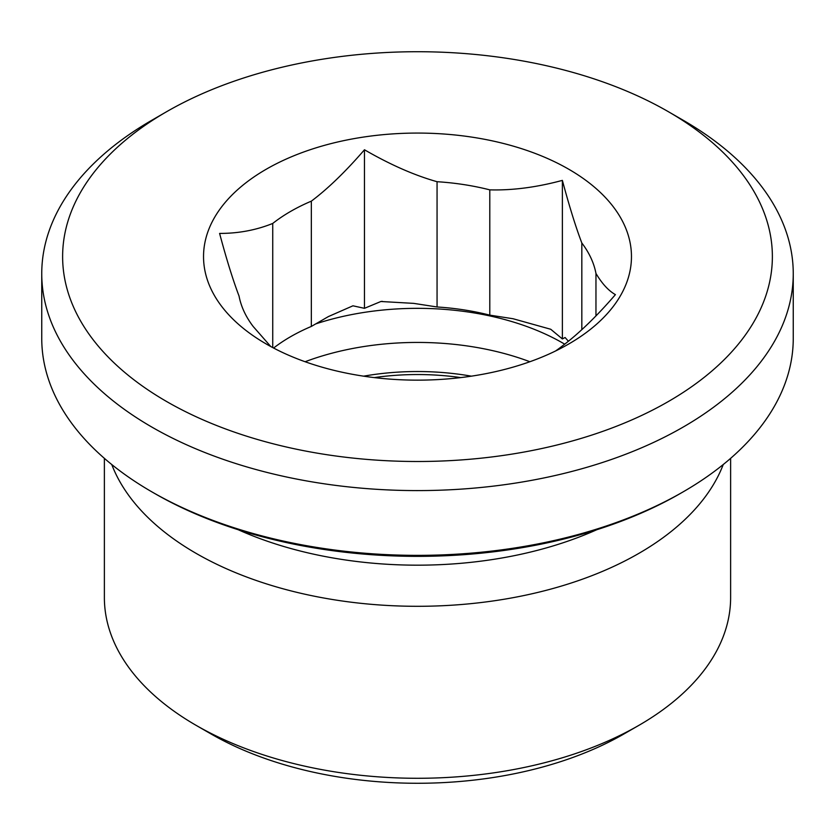 <?xml version="1.0" encoding="UTF-8"?>
<svg xmlns="http://www.w3.org/2000/svg" width="835" height="835" viewBox="0 0 835 835"><rect width="100%" height="100%" fill="white"/><g stroke="black" fill="none" stroke-linecap="round" stroke-linejoin="round"><path stroke-width="1.25" d="M730.625 458.342L730.625 597.505A313.125 180.777 180 0 1 638.921 725.333A313.125 180.777 180 0 1 196.089 725.333A313.125 180.777 180 0 1 196.079 725.333A313.125 180.777 180 0 1 104.375 597.505L104.375 458.342M196.079 725.333L210.848 733.85A292.25 168.733 0 0 0 624.152 733.85L638.921 725.333M723.246 464.521A313.125 180.777 180 0 1 505.227 599.06A313.125 180.777 180 0 1 196.089 553.354A313.125 180.777 180 0 1 111.754 464.521M154.757 493.527L151.803 491.825L154.757 493.527A371.575 214.522 0 0 0 680.243 493.527L683.197 491.825A375.75 216.933 180 0 1 151.803 491.825L151.803 491.825A375.75 216.933 180 0 1 41.75 338.425L41.75 273.661A375.75 216.933 0 0 0 151.803 427.05A375.75 216.933 0 0 0 561.297 474.082A375.75 216.933 0 0 0 793.25 273.661A375.75 216.933 0 0 0 683.197 120.261L668.438 111.733A354.875 204.888 180 0 1 668.428 401.489A354.875 204.888 180 0 1 166.562 401.489A354.875 204.888 180 0 1 166.562 111.733A354.875 204.888 180 0 1 668.438 111.733M793.25 273.661L793.25 338.425A375.75 216.933 180 0 1 683.197 491.825M166.562 111.733L151.803 120.261A375.75 216.933 0 0 0 41.75 273.661M460.753 377.597A179.525 103.644 0 0 0 374.247 377.597M437.06 306.977L413.732 303.376L380.885 301.498L364.467 308.324L352.944 305.808L328.405 316.569L311.34 326.433L311.34 201.151C327.936 188.679 345.648 171.551 364.467 149.768C390.185 164.662 414.379 175.308 437.06 181.706L437.06 306.977A179.525 103.644 180 0 1 489.79 315.139L489.79 189.858C512.471 190.484 536.665 187.322 562.372 180.381C569.272 206.141 575.753 227.016 581.828 242.995L581.828 329.648M568.405 341.244L565.097 337.517L562.372 338.937L550.735 329.261L513.107 318.751L489.79 315.139M273.598 348.038A179.525 103.644 180 0 1 311.34 326.433M270.77 346.525L253.172 326.475A179.525 103.644 180 0 1 239.04 296.028C232.965 280.049 226.483 259.174 219.595 233.414C238.413 233.466 256.126 230.136 272.732 223.446L272.732 347.579M272.732 223.446A179.525 103.644 180 0 1 311.34 201.151M437.06 181.706A179.525 103.644 180 0 1 489.79 189.858M581.828 242.995A179.525 103.644 180 0 1 595.96 273.442C602.035 283.649 608.517 290.716 615.405 294.64C596.587 316.423 578.874 333.551 562.268 346.024A179.525 103.644 180 0 1 555.557 350.992M595.96 315.891L595.96 273.442M562.372 180.381L562.372 338.937M364.467 149.768L364.467 308.324M266.198 343.968A213.969 123.538 180 0 1 266.198 343.957A213.969 123.538 180 0 1 266.198 169.254A213.969 123.538 180 0 1 568.802 169.254A213.969 123.538 180 0 1 568.802 343.957A213.969 123.538 180 0 1 266.198 343.968M596.733 529.755A292.48 168.858 180 0 1 238.267 529.755M529.881 361.732A205.619 118.716 0 0 0 305.119 361.732M363.622 376.167A184.744 106.661 180 0 1 471.378 376.167M315.682 323.917A205.619 118.716 180 0 1 564.7 344.166M380.885 301.508L382.284 301.351"/></g></svg>
